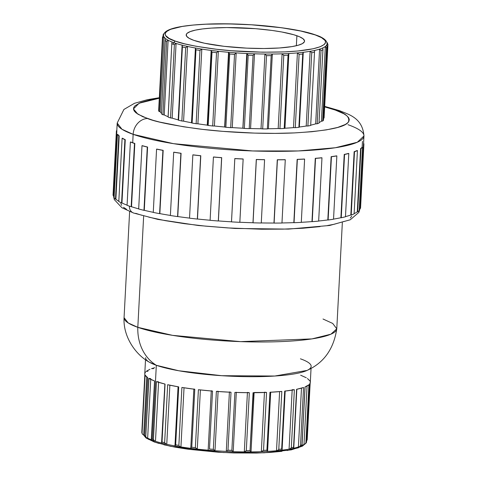 <?xml version="1.0" encoding="UTF-8"?>
<svg xmlns="http://www.w3.org/2000/svg" width="477" height="477" viewBox="0 0 477 477"><rect width="100%" height="100%" fill="white"/><g stroke="black" fill="none" stroke-linecap="round" stroke-linejoin="round"><path stroke-width="0.72" d="M163.367 34.272L163.289 35.781L163.641 34.046L163.247 34.439M162.812 38.13L159.169 111.529L162.812 38.13A82.879 14.012 -177 0 1 162.496 37.289L158.656 110.575A82.879 14.012 3 0 0 158.972 111.415A82.879 14.012 -177 0 1 158.656 110.575L162.496 37.289A82.879 14.012 3 0 0 162.812 38.13L159.169 111.529L162.812 38.13M166.628 41.398L162.907 114.736L166.628 41.398A82.879 14.012 -177 0 1 165.233 40.539L161.393 113.818A82.879 14.012 3 0 0 162.788 114.683A82.879 14.012 -177 0 1 161.393 113.818L165.233 40.539A82.879 14.012 3 0 0 166.628 41.398L162.907 114.736L166.628 41.398M171.839 42.954L168.137 117.092A82.879 14.012 3 0 0 170.539 117.932A82.879 14.012 -177 0 1 168.137 117.092L171.851 42.847L172.28 42.089A81.871 13.839 -177 0 1 168.125 40.223A81.871 13.839 3 0 0 172.28 42.089A81.871 13.839 3 0 0 174.099 42.763A1.55 1.324 -70.7 0 1 175.524 41.177C161.178 37.254 154.751 26.706 205.903 24.196C231.971 23.403 255.857 24.41 277.56 27.225C296.73 29.902 309.281 32.46 315.208 34.91L300.743 31.023L281.513 27.744L251.355 24.786L227.881 23.88L205.903 24.196L193.036 25.072L182.184 26.45L170.557 29.324L166.348 31.679L165.376 32.955L165.173 34.278L165.74 35.638L169.168 38.416L175.524 41.177L184.569 43.818L195.946 46.233L216.415 49.25L231.566 50.735L262.851 52.202L284.829 51.892L297.696 51.009L313.091 48.779L320.174 46.758L324.384 44.403L325.356 43.127L325.558 41.803L324.992 40.444L321.564 37.671L315.208 34.91A1.55 1.324 -70.7 0 1 315.661 34.976A1.55 1.324 109.3 0 0 315.208 34.91C329.553 38.834 335.981 49.381 284.829 51.892C258.761 52.685 234.875 51.671 213.171 48.857C194.002 46.186 181.451 43.622 175.524 41.177A1.55 1.324 109.3 0 0 174.099 42.763A81.871 13.839 3 0 0 176.079 43.425L172.161 118.135L170.539 117.932L174.379 44.647A82.879 14.012 -177 0 1 173.151 44.23A82.879 14.012 -177 0 1 171.982 43.806A82.879 14.012 3 0 0 173.151 44.23A1.55 1.324 -70.7 0 1 174.099 42.763A81.871 13.839 -177 0 1 172.28 42.089L171.851 42.847L168.101 116.859M182.131 45.47L182.297 45.196A81.871 13.839 3 0 0 187.503 46.43A81.871 13.839 3 0 0 195.481 48.022A81.871 13.839 3 0 0 201.825 49.095A81.871 13.839 3 0 0 211.156 50.425A81.871 13.839 3 0 0 218.323 51.277A81.871 13.839 3 0 0 228.549 52.279L224.81 127.091L228.549 52.279A81.871 13.839 3 0 0 236.175 52.875A81.871 13.839 3 0 0 246.776 53.502L242.948 128.247L246.776 53.502A81.871 13.839 3 0 0 254.485 53.806A81.871 13.839 3 0 0 264.932 54.02A81.871 13.839 3 0 0 272.337 54.02A81.871 13.839 3 0 0 282.098 53.818A81.871 13.839 3 0 0 288.823 53.513A81.871 13.839 3 0 0 297.421 52.899A81.871 13.839 3 0 0 303.133 52.309A81.871 13.839 3 0 0 310.128 51.307A81.871 13.839 3 0 0 314.54 50.461A81.871 13.839 3 0 0 319.584 49.131A81.871 13.839 3 0 0 322.476 48.064A81.871 13.839 3 0 0 325.32 46.478A81.871 13.839 3 0 0 326.542 45.249A81.871 13.839 3 0 0 327.043 43.86A81.871 13.839 -177 0 1 326.542 45.249L327.288 46.984A82.879 14.012 -177 0 1 326.518 47.76L322.673 121.045L321.403 121.194L325.32 46.478A81.871 13.839 -177 0 1 322.476 48.064L322.959 48.857L322.851 49.811A82.879 14.012 -177 0 1 321.027 50.484L317.187 123.77L315.673 123.847L319.584 49.131A81.871 13.839 -177 0 1 314.54 50.461L314.528 52.19A82.879 14.012 -177 0 1 311.737 52.726L307.898 126.011L306.216 126.023L310.128 51.307A81.871 13.839 -177 0 1 303.133 52.309L302.722 54.014A82.879 14.012 -177 0 1 299.115 54.384L295.275 127.669L293.504 127.609L297.421 52.899A81.871 13.839 -177 0 1 288.823 53.513L288.036 55.183A82.879 14.012 -177 0 1 283.785 55.374L279.945 128.659L278.18 128.528L282.098 53.818A81.871 13.839 -177 0 1 272.337 54.02L268.42 128.736A81.871 13.839 3 0 0 278.18 128.528A81.871 13.839 -177 0 1 268.42 128.736L267.358 128.921A82.879 14.012 -177 0 1 262.684 128.921L261.014 128.73L264.932 54.02A81.871 13.839 -177 0 1 254.485 53.806L250.568 128.522A81.871 13.839 3 0 0 261.014 128.73A81.871 13.839 -177 0 1 250.568 128.522L249.221 128.647A82.879 14.012 -177 0 1 244.349 128.45L242.859 128.212L246.776 53.502A81.871 13.839 -177 0 1 236.175 52.875L232.263 127.592A81.871 13.839 3 0 0 242.859 128.212A81.871 13.839 -177 0 1 232.263 127.592L230.689 127.651A82.879 14.012 -177 0 1 225.871 127.27L224.631 126.995L228.549 52.279A81.871 13.839 -177 0 1 218.323 51.277L214.411 125.994A81.871 13.839 3 0 0 224.631 126.995A81.871 13.839 -177 0 1 214.411 125.994L212.694 125.982A82.879 14.012 -177 0 1 208.169 125.439L207.441 125.29L211.156 50.425A81.871 13.839 -177 0 1 201.825 49.095L197.907 123.805A81.871 13.839 3 0 0 207.239 125.135A81.871 13.839 -177 0 1 197.907 123.805L196.136 123.728A82.879 14.012 -177 0 1 192.13 123.048L191.7 122.947L195.481 48.022A81.871 13.839 -177 0 1 187.503 46.43L183.585 121.146A81.871 13.839 3 0 0 191.504 122.726A81.871 13.839 -177 0 1 183.585 121.146L181.844 120.997A82.879 14.012 -177 0 1 178.559 120.222L182.297 45.196A81.871 13.839 -177 0 1 176.079 43.425A81.871 13.839 3 0 0 182.297 45.196A81.871 13.839 -177 0 0 187.503 46.43L185.684 47.712A82.879 14.012 -177 0 1 182.399 46.937L178.559 120.222A82.879 14.012 3 0 0 181.844 120.997L185.684 47.712L181.844 120.997L183.585 121.146L187.503 46.43L185.684 47.712A82.879 14.012 3 0 1 182.399 46.937L178.559 120.222L178.183 120.031L182.077 45.816M195.415 48.481L195.969 49.763L192.13 123.048A82.879 14.012 3 0 0 196.136 123.728L199.976 50.443A82.879 14.012 -177 0 1 195.969 49.763A82.879 14.012 3 0 0 199.976 50.443L196.136 123.728L197.907 123.805L201.825 49.095L199.976 50.443L201.825 49.095A81.871 13.839 -177 0 1 195.481 48.022M211.156 50.52L207.245 125.135M211.186 50.729L212.009 52.154L208.169 125.439A82.879 14.012 3 0 0 212.694 125.982L216.534 52.697A82.879 14.012 -177 0 1 212.009 52.154A82.879 14.012 3 0 0 216.534 52.697L212.694 125.982L214.411 125.994L218.323 51.277L216.534 52.697L218.323 51.277A81.871 13.839 -177 0 1 211.156 50.425M131.515 206.732A4.186 0.71 3 0 1 131.169 206.744A123.931 20.952 3 0 1 127.073 205.307A123.931 20.952 3 0 0 131.169 206.744L134.484 143.464L131.169 206.744A4.186 0.71 3 0 0 131.515 206.732L134.83 143.452A4.186 0.71 -177 0 1 134.484 143.464A123.931 20.952 -177 0 1 130.388 142.027L127.073 205.307L130.388 142.027A4.186 0.71 -177 0 1 130.722 142.009A123.543 20.887 3 0 0 132.713 142.73L133.149 134.347A15.491 13.225 -70.7 0 1 147.423 118.493L137.841 114.17L133.465 108.917L139.135 103.223L159.3 98.226L150.267 99.842L140.733 102.555L135.069 105.721L133.763 107.438L133.488 109.215L134.258 111.046L136.058 112.906L142.671 116.65L153.075 120.299L159.58 122.046L183.538 126.781L202.421 129.356L222.801 131.354L254.462 133.101L275.104 133.369L294.452 132.91L311.761 131.73L326.363 129.875L337.704 127.425L345.336 124.473L347.667 122.839L348.979 121.122L349.247 119.345L348.484 117.515L346.684 115.655L343.869 113.782L335.319 110.068A15.491 13.225 -70.7 0 1 339.851 110.765A15.491 13.225 109.3 0 0 335.319 110.068C345.801 113.246 350.154 117.253 348.383 122.082C344.949 127.335 326.972 130.942 294.452 132.91C262.773 134.413 223.874 132.183 198.062 128.826C172.275 125.236 155.395 121.79 147.423 118.493A15.491 13.225 109.3 0 0 133.149 134.347L173.497 143.666L252.649 150.953L298.238 150.953L335.409 147.733L357.315 142.235L363.945 135.993A123.543 20.887 -177 0 1 271.419 151.346A123.543 20.887 -177 0 1 133.149 134.347L132.713 142.73A123.543 20.887 3 0 0 134.83 143.452L131.515 206.732A123.543 20.887 3 0 0 138.682 208.872M305.823 443.133L305.489 443.222M301.476 446.001L302.054 445.274L305.018 386.948A82.879 14.012 3 0 0 308.941 384.754L305.906 442.692A82.879 14.012 3 0 0 306.52 442.072L309.555 384.134A82.879 14.012 3 0 0 310.312 382.399L311.046 368.375M293.593 447.325L293.54 448.338L293.593 447.325M300.444 358.823A82.879 14.012 -177 0 1 311.153 366.39A82.879 14.012 -177 0 1 249.077 376.693A82.879 14.012 -177 0 1 156.325 365.287L152.449 439.239A82.879 14.012 3 0 0 153.427 439.573L156.462 381.63A82.879 14.012 3 0 0 165.06 384.08L162.019 442.024A82.879 14.012 3 0 0 164.643 442.644L167.677 384.706A82.879 14.012 3 0 0 178.702 386.901L175.667 444.844A82.879 14.012 3 0 0 178.863 445.381L181.898 387.443A82.879 14.012 3 0 0 194.795 389.28L191.76 447.223A82.879 14.012 3 0 0 195.367 447.653L198.402 389.709A82.879 14.012 3 0 0 212.533 391.098L209.492 449.036A82.879 14.012 3 0 0 213.338 449.334L216.373 391.396A82.879 14.012 3 0 0 231.017 392.255L227.982 450.199A82.879 14.012 3 0 0 231.87 450.354L234.905 392.41A82.879 14.012 3 0 0 249.334 392.708L246.299 450.646A82.879 14.012 3 0 0 250.026 450.652L253.066 392.708A82.879 14.012 3 0 0 266.554 392.422L263.519 450.366A82.879 14.012 3 0 0 266.911 450.21L267.358 451.403M267.525 451.075L266.911 450.21L269.946 392.273A82.879 14.012 3 0 0 281.824 391.42L278.783 449.358A82.879 14.012 3 0 0 281.663 449.06L284.697 391.122A82.879 14.012 3 0 0 294.369 389.745L291.328 447.682A82.879 14.012 3 0 0 293.552 447.259L296.587 389.315A82.879 14.012 3 0 0 303.563 387.485L300.522 445.423A82.879 14.012 3 0 0 301.977 444.886A82.879 14.012 -177 0 1 300.522 445.423L303.563 387.485L296.772 389.262M281.973 222.95A123.543 20.887 3 0 0 293.838 222.64A4.186 0.71 3 0 0 294.041 222.705L297.356 159.431A123.931 20.952 3 0 0 304.606 159.103A4.186 0.71 3 0 0 304.463 159.05A4.186 0.71 3 0 0 304.427 159.038A4.186 0.71 -177 0 1 304.463 159.05A4.186 0.71 -177 0 1 304.606 159.103L301.291 222.383L304.606 159.103A123.931 20.952 -177 0 1 297.356 159.431A4.186 0.71 -177 0 1 297.153 159.36A123.543 20.887 3 0 0 304.427 159.038A123.543 20.887 -177 0 1 297.153 159.36L293.838 222.64A123.543 20.887 -177 0 1 282.193 222.95M153.713 440.79A1.55 1.324 109.3 0 0 154.53 442.096A1.55 1.324 -70.7 0 1 153.713 440.79M302.001 445.56A81.328 13.75 3 0 0 304.01 444.337A81.328 13.75 -177 0 1 302.144 445.488M293.647 448.255A81.328 13.75 3 0 0 298.399 446.985A81.328 13.75 -177 0 1 294.1 448.153M282.008 450.169A81.328 13.75 3 0 0 289.074 449.155A81.328 13.75 -177 0 1 282.42 450.121M267.573 451.391A81.328 13.75 3 0 0 276.511 450.747A81.328 13.75 -177 0 1 267.71 451.385M281.573 391.438L269.946 392.273L266.911 450.21A82.879 14.012 -177 0 1 263.519 450.366L261.336 451.671L264.443 392.499L261.336 451.671L263.519 450.366L266.554 392.422L254.134 392.517L251.021 451.898A81.328 13.75 3 0 0 261.336 451.671A81.328 13.75 -177 0 1 251.254 451.892M253.347 392.702L250.026 450.652A82.879 14.012 -177 0 1 246.299 450.646L244.313 451.892L247.414 392.696L244.313 451.892L246.299 450.646L249.334 392.708L234.905 392.41L231.87 450.354L233.187 451.659A81.328 13.75 3 0 0 244.313 451.892A81.328 13.75 -177 0 1 234.052 451.689M233.104 451.618L231.87 450.354A82.879 14.012 -177 0 1 227.982 450.199L226.295 451.385A81.328 13.75 -177 0 1 215.002 450.723A81.328 13.75 3 0 0 226.295 451.385L229.395 392.183L226.295 451.385L227.982 450.199L231.017 392.255L216.373 391.396L213.338 449.334L215.002 450.723L218.102 391.522L215.002 450.723L213.338 449.334A82.879 14.012 -177 0 1 209.492 449.036L212.533 391.098L198.402 389.709L195.367 447.653L197.287 449.125A81.328 13.75 3 0 0 208.151 450.187L208.175 450.193A81.328 13.75 -177 0 1 197.287 449.125L200.388 389.936L197.287 449.125L195.367 447.653A82.879 14.012 -177 0 1 191.76 447.223L194.795 389.28L182.166 387.479M190.752 448.344A81.328 13.75 -177 0 1 180.932 446.943A81.328 13.75 3 0 0 190.752 448.344M174.993 445.935A81.328 13.75 -177 0 1 166.759 444.29A81.328 13.75 3 0 0 174.993 445.935M161.661 443.073A81.328 13.75 -177 0 1 155.478 441.297A81.328 13.75 3 0 0 161.661 443.073M129.392 206.142A7.745 6.612 109.3 0 0 133.465 212.98A7.745 6.612 -70.7 0 1 129.386 206.32M359.217 210.053A123.543 20.887 3 0 0 360.081 208.371A123.543 20.887 -177 0 1 359.467 209.707M354.125 213.642A123.543 20.887 3 0 0 357.285 211.842A123.543 20.887 -177 0 1 354.81 213.308M345.485 216.63A123.543 20.887 3 0 0 350.828 214.99A123.543 20.887 -177 0 1 346.338 216.397M333.542 219.098A123.543 20.887 3 0 0 340.906 217.721A123.543 20.887 -177 0 1 334.341 218.967M318.66 221.006A123.543 20.887 3 0 0 327.818 219.945A123.543 20.887 -177 0 1 319.22 220.952M301.297 222.306A123.543 20.887 3 0 0 311.97 221.602A123.543 20.887 -177 0 1 301.464 222.294M261.271 222.932A123.543 20.887 3 0 0 273.971 223.027A123.543 20.887 -177 0 1 262.141 222.95M234.809 158.561L231.494 221.817A123.543 20.887 -177 0 1 218.383 220.929A123.543 20.887 3 0 0 231.494 221.817A4.186 0.71 3 0 0 231.488 221.829A4.186 0.71 3 0 0 231.5 221.883L234.815 158.602A4.186 0.71 -177 0 1 234.809 158.549A123.543 20.887 3 0 0 243.163 158.972A4.186 0.71 -177 0 1 243.163 158.984A4.186 0.71 -177 0 1 243.145 159.038L239.83 222.318A4.186 0.71 3 0 0 239.842 222.264A123.543 20.887 3 0 0 252.977 222.747A123.543 20.887 -177 0 1 241.38 222.324M210.113 220.249A123.543 20.887 -177 0 1 197.478 219.009A123.543 20.887 3 0 0 210.113 220.249M189.53 218.102A123.543 20.887 -177 0 1 177.766 216.546A123.543 20.887 3 0 0 189.53 218.102M170.39 215.431A123.543 20.887 -177 0 1 159.855 213.618A123.543 20.887 3 0 0 170.39 215.431M153.266 212.325A123.543 20.887 -177 0 1 144.275 210.315A123.543 20.887 3 0 0 153.266 212.325M193.847 40.354A59.255 10.017 -177 0 1 186.191 34.94A59.255 10.017 -177 0 1 230.57 27.577A59.255 10.017 -177 0 1 296.885 35.733L296.36 45.726L296.885 35.733A59.255 10.017 -177 0 1 304.541 41.141A59.255 10.017 -177 0 1 260.162 48.505A59.255 10.017 -177 0 1 193.847 40.354L189.154 38.315L186.626 36.27L186.358 34.29L187.073 33.348L190.18 31.613L195.409 30.123L202.552 28.936L211.347 28.101L226.867 27.571L255.547 28.68L272.033 30.445L281.824 31.995L293.784 34.738L299.49 36.741L303.116 38.798L304.523 40.819L304.374 41.797L302.382 43.634L298.191 45.249L291.978 46.597L279.385 47.98L263.864 48.511L246.752 48.141L224.005 46.311L204.514 43.222L193.847 40.354M323.024 319.018L332.707 323.436L336.774 328.808L330.937 334.186L311.94 338.903L240.593 341.633L172.525 335.349L137.817 327.329A46.472 39.68 109.3 0 0 156.325 365.287L178.762 370.754L221.739 375.697L274.776 376.031L307.009 370.438C323.811 362.925 333.733 349.051 336.774 328.808M129.625 211.532L124.068 317.599A106.502 18.007 3 0 0 137.817 327.329L143.649 216.093L137.817 327.329A106.502 18.007 3 0 0 257.02 341.979A106.502 18.007 3 0 0 336.78 328.748L342.337 222.681M363.474 143.678A123.543 20.887 -177 0 1 363.396 145.091A4.186 0.71 3 0 0 363.784 145.109A123.931 20.952 3 0 0 363.862 143.702A4.186 0.71 3 0 0 363.546 143.684A4.186 0.71 -177 0 1 363.862 143.702A123.931 20.952 -177 0 1 363.891 144.4A123.931 20.952 -177 0 1 363.784 145.109L360.469 208.389A4.186 0.71 3 0 1 360.081 208.371A4.186 0.71 3 0 0 360.469 208.389L363.784 145.109A4.186 0.71 -177 0 1 363.396 145.091L360.081 208.371L363.396 145.091A123.543 20.887 3 0 0 363.51 144.382L363.945 135.993C362.598 117.139 347.339 114.17 339.648 110.694L324.694 106.383M360.6 148.562A123.543 20.887 3 0 0 362.126 147.25A4.186 0.71 -177 0 1 362.508 147.28L359.187 210.56L362.508 147.28A123.931 20.952 -177 0 1 360.982 148.591A4.186 0.71 -177 0 1 360.6 148.562L357.285 211.842L360.6 148.562A4.186 0.71 3 0 0 360.982 148.591L357.667 211.871L360.982 148.591A123.931 20.952 3 0 0 362.508 147.28A4.186 0.71 3 0 0 362.126 147.25A123.543 20.887 -177 0 1 360.6 148.562M354.143 151.71A123.543 20.887 3 0 0 357.07 150.535A4.186 0.71 -177 0 1 357.428 150.577L354.113 213.857L357.428 150.577A123.931 20.952 -177 0 1 354.506 151.752A4.186 0.71 -177 0 1 354.143 151.71L350.828 214.99L354.143 151.71A4.186 0.71 3 0 0 354.506 151.752L351.191 215.032L354.506 151.752A123.931 20.952 3 0 0 357.428 150.577A4.186 0.71 3 0 0 357.07 150.535A123.543 20.887 -177 0 1 354.143 151.71M344.221 154.441A123.543 20.887 3 0 0 348.466 153.439A4.186 0.71 -177 0 1 348.794 153.487L345.473 216.767L348.794 153.487A123.931 20.952 -177 0 1 344.561 154.488A4.186 0.71 -177 0 1 344.221 154.441L340.906 217.721L344.221 154.441A4.186 0.71 3 0 0 344.561 154.488L341.246 217.768L344.561 154.488A123.931 20.952 3 0 0 348.794 153.487A4.186 0.71 3 0 0 348.466 153.439A123.543 20.887 -177 0 1 344.221 154.441M331.139 156.671A123.543 20.887 3 0 0 336.565 155.866A4.186 0.71 -177 0 1 336.851 155.925L333.536 219.205L336.851 155.925A123.931 20.952 -177 0 1 331.437 156.724A4.186 0.71 -177 0 1 331.139 156.671L327.818 219.945L331.139 156.671A4.186 0.71 3 0 0 331.437 156.724L328.122 220.004L331.437 156.724A123.931 20.952 3 0 0 336.851 155.925A4.186 0.71 3 0 0 336.565 155.866A123.543 20.887 -177 0 1 331.139 156.671M315.285 158.328A123.543 20.887 3 0 0 321.736 157.756A4.186 0.71 -177 0 1 321.975 157.815L318.654 221.095L321.975 157.815A123.931 20.952 -177 0 1 315.541 158.388A4.186 0.71 -177 0 1 315.285 158.328L311.97 221.602L315.285 158.328A4.186 0.71 3 0 0 315.541 158.388L312.226 221.668L315.541 158.388A123.931 20.952 3 0 0 321.975 157.815A4.186 0.71 3 0 0 321.736 157.756A123.543 20.887 -177 0 1 315.285 158.328M293.838 222.64L297.153 159.36A4.186 0.71 3 0 0 297.356 159.431L294.041 222.705A123.931 20.952 3 0 0 301.291 222.383A123.931 20.952 3 0 1 294.041 222.705A4.186 0.71 3 0 1 293.838 222.64M277.286 159.747A123.543 20.887 3 0 0 285.163 159.676A4.186 0.71 -177 0 1 285.282 159.747L281.967 223.021L285.282 159.747A123.931 20.952 -177 0 1 277.429 159.819A4.186 0.71 -177 0 1 277.286 159.747L273.971 223.027L277.286 159.747A4.186 0.71 3 0 0 277.429 159.819L274.114 223.093L277.429 159.819A123.931 20.952 3 0 0 285.282 159.747A4.186 0.71 3 0 0 285.163 159.676A123.543 20.887 -177 0 1 277.286 159.747M256.292 159.467A123.543 20.887 3 0 0 264.532 159.658A4.186 0.71 -177 0 1 264.586 159.723L261.271 223.003L264.586 159.723A123.931 20.952 -177 0 1 256.37 159.539A4.186 0.71 -177 0 1 256.292 159.467L252.977 222.747L256.292 159.467A4.186 0.71 3 0 0 256.37 159.539L253.054 222.813L256.37 159.539A123.931 20.952 3 0 0 264.586 159.723A4.186 0.71 3 0 0 264.532 159.658A123.543 20.887 -177 0 1 256.292 159.467M221.698 157.654L218.383 220.929L221.698 157.654A4.186 0.71 -177 0 1 221.614 157.714L218.299 220.994A4.186 0.71 3 0 0 218.383 220.929A4.186 0.71 3 0 1 218.299 220.994L221.614 157.714A123.931 20.952 -177 0 1 213.422 157.04A4.186 0.71 -177 0 1 213.481 156.975A123.543 20.887 3 0 0 221.698 157.654A123.543 20.887 -177 0 1 213.481 156.975A4.186 0.71 3 0 0 213.422 157.04L210.107 220.314L213.422 157.04A123.931 20.952 3 0 0 221.614 157.714A4.186 0.71 3 0 0 221.698 157.654M200.793 155.735L197.478 219.009L200.793 155.735A4.186 0.71 -177 0 1 200.644 155.788L197.329 219.062A4.186 0.71 3 0 0 197.478 219.009A4.186 0.71 3 0 1 197.329 219.062L200.644 155.788A123.931 20.952 -177 0 1 192.845 154.894A4.186 0.71 -177 0 1 192.97 154.84A123.543 20.887 3 0 0 200.793 155.735A123.543 20.887 -177 0 1 192.97 154.84A4.186 0.71 3 0 0 192.845 154.894L189.53 218.174L192.845 154.894A123.931 20.952 3 0 0 200.644 155.788A4.186 0.71 3 0 0 200.793 155.735M181.081 153.272L177.766 216.546L181.081 153.272A4.186 0.71 -177 0 1 180.878 153.314L177.563 216.594A4.186 0.71 3 0 0 177.766 216.546A4.186 0.71 3 0 1 177.563 216.594L180.878 153.314A123.931 20.952 -177 0 1 173.7 152.235A4.186 0.71 -177 0 1 173.89 152.187A123.543 20.887 3 0 0 181.081 153.272A123.543 20.887 -177 0 1 173.89 152.187A4.186 0.71 3 0 0 173.7 152.235L170.384 215.509L173.7 152.235A123.931 20.952 3 0 0 180.878 153.314A4.186 0.71 3 0 0 181.081 153.272M163.17 150.344L159.855 213.618L163.17 150.344A4.186 0.71 -177 0 1 162.907 150.374L159.592 213.654A4.186 0.71 3 0 0 159.855 213.618A4.186 0.71 3 0 1 159.592 213.654L162.907 150.374A123.931 20.952 -177 0 1 156.575 149.14A4.186 0.71 -177 0 1 156.82 149.098A123.543 20.887 3 0 0 163.17 150.344A123.543 20.887 -177 0 1 156.82 149.098A4.186 0.71 3 0 0 156.575 149.14L153.26 212.414L156.575 149.14A123.931 20.952 3 0 0 162.907 150.374A4.186 0.71 3 0 0 163.17 150.344M147.59 147.035L144.275 210.315L147.59 147.035A4.186 0.71 -177 0 1 147.286 147.059L143.971 210.339A4.186 0.71 3 0 0 144.275 210.315A4.186 0.71 3 0 1 143.971 210.339L147.286 147.059A123.931 20.952 -177 0 1 141.991 145.7A4.186 0.71 -177 0 1 142.283 145.67A123.543 20.887 3 0 0 147.59 147.035A123.543 20.887 -177 0 1 142.283 145.67A4.186 0.71 3 0 0 141.991 145.7L138.676 208.98L141.991 145.7A123.931 20.952 3 0 0 147.286 147.059A4.186 0.71 3 0 0 147.59 147.035M347.989 124.706A123.543 20.887 -177 0 1 363.945 135.993M163.533 35.656A81.871 13.839 -177 0 1 163.528 35.28L163.528 35.28A81.871 13.839 3 0 0 163.533 35.656A81.871 13.839 3 0 0 164.04 36.991L160.129 111.701A81.871 13.839 3 0 0 161.375 113.073A81.871 13.839 -177 0 1 160.129 111.701L159.169 111.529L160.129 111.701L164.04 36.991A81.871 13.839 3 0 0 165.918 38.858A81.871 13.839 -177 0 1 164.04 36.991L163.039 37.629L164.04 36.991A81.871 13.839 -177 0 1 163.533 35.656L162.496 37.289L163.533 35.656M164.213 114.939A81.871 13.839 3 0 0 167.976 116.65A81.871 13.839 -177 0 1 164.213 114.939L162.907 114.736L164.213 114.939L168.125 40.223L164.213 114.939M172.161 118.135A81.871 13.839 3 0 0 178.195 119.864A81.871 13.839 -177 0 1 172.161 118.135L176.079 43.425L174.379 44.647L170.539 117.932L172.161 118.135M284.942 128.224A81.871 13.839 3 0 0 293.504 127.609A81.871 13.839 -177 0 1 284.96 128.224M299.359 127.001A81.871 13.839 3 0 0 306.216 126.023A81.871 13.839 -177 0 1 299.359 127.001M310.95 125.099A81.871 13.839 3 0 0 315.673 123.847A81.871 13.839 -177 0 1 310.95 125.099M319.137 122.523A81.871 13.839 3 0 0 321.403 121.194A81.871 13.839 -177 0 1 319.137 122.523M327.037 43.479L327.472 43.717L327.037 43.479A81.871 13.839 -177 0 1 327.049 43.854C327.043 40.45 323.245 37.492 315.637 34.97C295.114 27.398 242.334 22.276 205.343 24.19C177.849 25.633 163.909 29.33 163.528 35.28L163.504 35.668M147.643 377.641L145.103 375.113A82.879 14.012 3 0 0 147.697 377.695L144.662 435.632A82.879 14.012 3 0 0 145.771 436.324L148.931 378.434M153.713 440.7A81.328 13.75 -177 0 1 152.08 440.104L151.549 439.991L151.316 439.317L154.548 380.962L148.806 378.38A82.879 14.012 3 0 0 154.548 380.962L151.507 438.9A82.879 14.012 3 0 0 152.449 439.239L156.325 365.287A46.472 39.68 -70.7 0 1 137.817 327.329L128.224 322.965L124.062 317.664C122.965 336.625 135.617 354.745 149.313 362.174L156.325 365.287A82.879 14.012 -177 0 1 145.622 357.714M144.865 374.391L141.812 432.383A82.879 14.012 3 0 0 142.068 433.056L142.474 434.225L143.678 434.905L146.719 376.967L143.678 434.905A81.328 13.75 3 0 0 144.585 435.99L147.643 377.617M147.655 438.113A81.328 13.75 3 0 0 151.37 439.824A81.328 13.75 -177 0 1 147.655 438.113L150.732 379.382L147.655 438.113L146.952 437.928L147.655 438.113M145.521 372.024L145.533 371.994A82.879 14.012 3 0 0 144.781 373.724A82.879 14.012 3 0 0 144.847 374.445L144.865 373.199L145.521 372.048M147.965 371.255L146.153 371.374L149.975 369.264M151.68 368.602L154.733 367.684M300.665 375.22L306.282 377.748M307.45 378.511L309.925 380.956M310.223 381.737L310.223 382.93L309.555 384.134L306.52 442.072A82.879 14.012 -177 0 1 305.906 442.692L308.941 384.754L305.018 386.948L301.977 444.886M304.01 444.337L307.069 386.006L304.01 444.337L305.31 443.807L305.906 442.692L305.31 443.807L304.01 444.337M298.399 446.985L301.482 388.135L298.399 446.985L299.735 446.502L300.522 445.423L299.735 446.502L298.399 446.985M296.587 389.315L293.552 447.259A82.879 14.012 -177 0 1 291.328 447.682L290.076 448.923L289.074 449.155L292.168 390.12L289.074 449.155L289.742 449.078L291.328 447.682L294.369 389.745L284.697 391.122L281.663 449.06L282.062 449.805M281.955 449.525L281.668 449.066A82.879 14.012 -177 0 1 278.783 449.358L277.733 450.354L276.511 450.747L279.611 391.623L276.511 450.747L277.733 450.354L278.783 449.358L281.824 391.42M230.713 392.237L229.407 391.921M184.033 387.783L180.932 446.943L184.033 387.783M174.981 445.917L175.667 444.844L178.702 386.901L167.677 384.706L164.643 442.644L166.157 444.159L166.759 444.29L169.86 385.189L166.759 444.29L165.549 443.753L164.643 442.644A82.879 14.012 -177 0 1 162.019 442.024L165.06 384.08L156.462 381.63L153.427 439.573L154.81 441.136L155.478 441.297L158.573 382.31L155.478 441.297L154.208 440.712L153.427 439.573A82.879 14.012 -177 0 1 152.449 439.239A82.879 14.012 -177 0 1 151.507 438.9L151.316 439.317M164.881 384.033L161.59 442.835M351.74 216.153L350.339 217.989M344.263 221.382L334.049 224.291L327.502 225.532M320.079 226.605L302.901 228.239L283.159 229.127L261.629 229.228L227.779 227.923L205.444 226.128L184.307 223.659L165.167 220.63L148.764 217.142M141.794 215.27L135.73 213.332M126.566 209.349L123.555 207.346M121.623 205.348L120.8 203.387M121.945 202.975A4.186 0.71 3 0 1 121.575 202.975A123.931 20.952 3 0 1 118.803 201.503A123.931 20.952 3 0 0 121.575 202.975L124.896 139.701L121.575 202.975A4.186 0.71 3 0 0 121.945 202.975L125.266 139.701A4.186 0.71 -177 0 1 124.896 139.701A123.931 20.952 -177 0 1 122.118 138.229L118.803 201.503L122.118 138.229A4.186 0.71 -177 0 1 122.482 138.223A123.543 20.887 3 0 0 125.266 139.701L121.945 202.975A123.543 20.887 3 0 0 127.079 205.164M115.875 199.171A123.543 20.887 3 0 0 118.815 201.294A123.543 20.887 -177 0 1 115.875 199.171L119.19 135.891L115.875 199.171A4.186 0.71 3 0 1 115.488 199.159L118.803 135.885L115.488 199.159A4.186 0.71 3 0 0 115.875 199.171M117.813 134.425A123.543 20.887 3 0 0 119.19 135.891A4.186 0.71 -177 0 1 118.803 135.885A123.931 20.952 -177 0 1 117.437 134.419A4.186 0.71 -177 0 1 117.813 134.425A4.186 0.71 3 0 0 117.437 134.419L114.116 197.699L117.437 134.419A123.931 20.952 3 0 0 118.803 135.885A4.186 0.71 3 0 0 119.19 135.891A123.543 20.887 -177 0 1 117.813 134.425M113.472 195.427A123.543 20.887 3 0 0 114.146 197.186A123.543 20.887 -177 0 1 113.472 195.427L116.787 132.147L113.472 195.427A4.186 0.71 3 0 1 113.085 195.403L116.4 132.129L113.085 195.403A4.186 0.71 3 0 0 113.472 195.427M116.865 130.734A123.543 20.887 3 0 0 116.758 131.449A123.543 20.887 3 0 0 116.787 132.147A4.186 0.71 -177 0 1 116.4 132.129A123.931 20.952 -177 0 1 116.37 131.425A123.931 20.952 -177 0 1 116.477 130.716A4.186 0.71 -177 0 1 116.793 130.734A4.186 0.71 3 0 0 116.477 130.716A123.931 20.952 3 0 0 116.4 132.129A4.186 0.71 3 0 0 116.787 132.147A123.543 20.887 -177 0 1 116.865 130.734L113.55 194.014L116.865 130.734M133.149 134.347A123.543 20.887 -177 0 1 117.199 123.06L121.969 129.255L133.149 134.347M143.678 434.905L142.474 434.225L142.068 433.056L145.103 375.113L142.068 433.056A82.879 14.012 -177 0 1 141.812 432.383L144.847 374.427L141.806 432.448M298.656 447.712L287.106 450.568M281.99 451.314L270.155 452.434L256.554 453.049L234.016 452.953L218.4 452.22L188.445 449.28L175.262 447.193L163.963 444.791M159.157 443.497L154.983 442.167A1.55 1.324 -70.7 0 1 154.53 442.096M148.669 439.424L146.594 438.041M335.319 110.068L324.67 106.89L335.319 110.068M323.567 118.165L324.086 117.998L327.926 44.701L327.472 43.717L327.926 44.701L324.086 117.986L323.525 118.171M323.436 120.186L323.448 120.27A82.879 14.012 -177 0 1 322.673 121.045A82.879 14.012 3 0 0 323.448 120.27L327.288 46.984L323.448 120.204M319.059 122.941L319.012 123.096A82.879 14.012 -177 0 1 317.187 123.77A82.879 14.012 3 0 0 319.012 123.096L322.977 49.214M310.849 125.254L310.682 125.475A82.879 14.012 -177 0 1 307.898 126.011A82.879 14.012 3 0 0 310.682 125.475L314.528 52.19A82.879 14.012 3 0 1 311.737 52.726L307.898 126.011L306.216 126.023L310.128 51.307L311.463 52.351L310.128 51.307A81.871 13.839 -177 0 0 314.54 50.461L314.772 50.818M299.341 127.103L298.882 127.299A82.879 14.012 -177 0 1 295.275 127.669A82.879 14.012 3 0 0 298.882 127.299L302.722 54.014L298.882 127.299L299.353 127.132L303.253 52.768M284.912 128.23L284.191 128.468A82.879 14.012 -177 0 1 279.945 128.659A82.879 14.012 3 0 0 284.191 128.468L288.036 55.183L284.191 128.468L284.912 128.23M182.077 45.744L178.386 119.912M165.918 38.858A81.871 13.839 3 0 0 168.125 40.223L166.765 41.159L168.125 40.223A81.871 13.839 -177 0 1 165.918 38.858L165.292 39.579L165.233 40.539L165.292 39.579L165.918 38.858M134.484 143.464A4.186 0.71 3 0 0 134.83 143.452A123.543 20.887 -177 0 1 132.713 142.73A123.543 20.887 -177 0 1 130.722 142.009A4.186 0.71 3 0 0 130.388 142.027A123.931 20.952 3 0 0 134.484 143.464M138.676 208.98A123.931 20.952 3 0 0 143.971 210.339A123.931 20.952 3 0 1 138.676 208.98M153.26 212.414A123.931 20.952 3 0 0 159.592 213.654A123.931 20.952 3 0 1 153.26 212.414M170.384 215.509A123.931 20.952 3 0 0 177.563 216.594A123.931 20.952 3 0 1 170.384 215.509M189.53 218.174A123.931 20.952 3 0 0 197.329 219.062A123.931 20.952 3 0 1 189.53 218.174M210.107 220.314A123.931 20.952 3 0 0 218.299 220.994A123.931 20.952 3 0 1 210.107 220.314M239.842 222.264A4.186 0.71 3 0 0 239.848 222.252L243.157 158.996L239.842 222.264A4.186 0.71 3 0 1 239.83 222.318L243.145 159.038A123.931 20.952 -177 0 1 234.815 158.602L231.5 221.883A123.931 20.952 3 0 0 239.83 222.318A123.931 20.952 3 0 1 231.5 221.883A4.186 0.71 3 0 1 231.494 221.817M234.809 158.549A4.186 0.71 -177 0 1 234.809 158.537A4.186 0.71 3 0 0 234.815 158.602A123.931 20.952 3 0 0 243.145 159.038A4.186 0.71 3 0 0 243.163 158.972A123.543 20.887 -177 0 1 234.809 158.537L231.488 221.829M252.977 222.747A4.186 0.71 3 0 0 253.054 222.813A123.931 20.952 3 0 0 261.271 223.003A123.931 20.952 3 0 1 253.054 222.813A4.186 0.71 3 0 1 252.977 222.747M273.971 223.027A4.186 0.71 3 0 0 274.114 223.093A123.931 20.952 3 0 0 281.967 223.021A123.931 20.952 3 0 1 274.114 223.093A4.186 0.71 3 0 1 273.971 223.027M311.97 221.602A4.186 0.71 3 0 0 312.226 221.668A123.931 20.952 3 0 0 318.654 221.095A123.931 20.952 3 0 1 312.226 221.668A4.186 0.71 3 0 1 311.97 221.602M327.818 219.945A4.186 0.71 3 0 0 328.122 220.004A123.931 20.952 3 0 0 333.536 219.205A123.931 20.952 3 0 1 328.122 220.004A4.186 0.71 3 0 1 327.818 219.945M340.906 217.721A4.186 0.71 3 0 0 341.246 217.768A123.931 20.952 3 0 0 345.473 216.767A123.931 20.952 3 0 1 341.246 217.768A4.186 0.71 3 0 1 340.906 217.721M350.828 214.99A4.186 0.71 3 0 0 351.191 215.032A123.931 20.952 3 0 0 354.113 213.857A123.931 20.952 3 0 1 351.191 215.032A4.186 0.71 3 0 1 350.828 214.99M357.285 211.842A4.186 0.71 3 0 0 357.667 211.871A123.931 20.952 3 0 0 359.187 210.56A123.931 20.952 3 0 1 357.667 211.871A4.186 0.71 3 0 1 357.285 211.842M360.546 206.976A123.931 20.952 3 0 1 360.469 208.389A123.931 20.952 3 0 0 360.576 207.68L363.891 144.4M362.448 141.401L362.144 147.25M116.37 131.425L113.055 194.705A123.931 20.952 3 0 0 113.085 195.403A123.931 20.952 3 0 1 113.156 194.014M114.116 197.699A123.931 20.952 3 0 0 115.488 199.159A123.931 20.952 3 0 1 114.116 197.699M124.896 139.701A4.186 0.71 3 0 0 125.266 139.701A123.543 20.887 -177 0 1 122.482 138.223A4.186 0.71 3 0 0 122.118 138.229A123.931 20.952 3 0 0 124.896 139.701M158.597 381.833L156.462 381.63M154.548 380.962L151.287 439.49M155.144 441.261L154.81 441.136M161.59 442.817L161.721 442.441L161.608 442.978L162.108 443.187M166.759 444.29L161.84 443.169M180.425 446.836L179.853 446.46L180.425 446.836M179.316 445.953L179.853 446.46L179.316 445.953M181.898 387.443L178.863 445.381A82.879 14.012 -177 0 1 175.667 444.844L175.023 445.643M190.931 448.04L191.289 447.659L190.931 448.04M190.77 448.368L193.859 388.988L194.795 389.28M218.12 391.259L216.373 391.396M212.533 391.098L211.263 390.77L208.151 450.21L214.948 450.741M236.312 392.225L233.199 451.683L236.294 392.458M233.193 451.683L226.295 451.385M251.009 451.856L250.026 450.652L251.015 451.916M249.334 392.708L247.432 392.422M266.554 392.422L264.455 392.207M281.847 450.234L276.511 450.747M293.552 447.259L293.54 448.338M294.369 389.745L292.192 389.691M289.742 449.078L289.396 449.161M305.113 386.859L301.911 445.721M299.109 446.877L298.751 446.973M307.182 439.925L306.329 441.189L307.206 439.627L310.169 383.109M151.531 368.643L153.576 368.608M146.385 437.481L146.952 437.928L146.385 437.481M145.861 436.622L145.992 436.92L145.861 436.622M150.774 378.649L148.806 378.38L145.771 436.324A82.879 14.012 -177 0 1 144.662 435.632L147.697 377.695M145.056 436.753L145.682 436.89M144.925 436.676L146.648 437.725M267.358 128.921L271.198 55.636A82.879 14.012 -177 0 1 266.524 55.636L262.684 128.921A82.879 14.012 3 0 0 267.358 128.921L268.42 128.736L272.337 54.02L271.198 55.636L267.358 128.921M249.221 128.647L253.06 55.362A82.879 14.012 -177 0 1 248.189 55.165L244.349 128.45A82.879 14.012 3 0 0 249.221 128.647L250.568 128.522L254.485 53.806L253.06 55.362L249.221 128.647M230.689 127.651L234.529 54.366A82.879 14.012 -177 0 1 229.711 53.99L225.871 127.27A82.879 14.012 3 0 0 230.689 127.651L232.263 127.592L236.175 52.875L234.529 54.366L230.689 127.651M327.001 42.471L327.329 42.894M324.086 117.998L327.932 44.647M327.305 46.496L326.542 45.249A81.871 13.839 -177 0 1 325.32 46.478L326.518 47.76A82.879 14.012 3 0 0 327.288 46.984M322.673 121.045L326.518 47.76L325.32 46.478L321.403 121.194L322.673 121.045M322.959 48.857L322.476 48.064A81.871 13.839 -177 0 1 319.584 49.131L321.027 50.484A82.879 14.012 3 0 0 322.851 49.811L322.965 49.328M317.187 123.77L321.027 50.484L319.584 49.131L315.673 123.847L317.187 123.77M303.253 52.667L303.133 52.309A81.871 13.839 -177 0 1 297.421 52.899L299.115 54.384A82.879 14.012 3 0 0 302.722 54.014L303.193 53.096M295.275 127.669L299.115 54.384L297.421 52.899L293.504 127.609L295.275 127.669M288.823 53.513L288.823 53.871L288.823 53.513A81.871 13.839 -177 0 1 282.098 53.818L283.785 55.374A82.879 14.012 3 0 0 288.036 55.183L288.823 53.871M279.945 128.659L283.785 55.374L282.098 53.818L278.18 128.528L279.945 128.659M271.198 55.636L272.337 54.02A81.871 13.839 -177 0 1 264.932 54.02L266.524 55.636A82.879 14.012 3 0 0 271.198 55.636M262.684 128.921L266.524 55.636L264.932 54.02L261.014 128.73L262.684 128.921M253.06 55.362L254.485 53.806A81.871 13.839 -177 0 1 246.776 53.502L248.189 55.165A82.879 14.012 3 0 0 253.06 55.362M247.134 53.967L242.948 128.247L244.349 128.45L248.189 55.165L247.134 53.967M234.529 54.366L236.175 52.875A81.871 13.839 -177 0 1 228.549 52.279L229.711 53.99A82.879 14.012 3 0 0 234.529 54.366M228.912 52.965L224.81 127.091L225.871 127.27L229.711 53.99L228.912 52.965M211.621 51.623L211.329 51.099L207.441 125.29L208.169 125.439L212.009 52.154L211.621 51.623M195.749 49.405L191.7 122.947L192.13 123.048L195.749 49.405M174.099 42.763A1.55 1.324 109.3 0 0 173.151 44.23A82.879 14.012 3 0 0 174.379 44.647L176.079 43.425A81.871 13.839 -177 0 1 174.099 42.763M171.857 43.318L171.851 42.847M161.399 113.681L165.203 40.062M165.233 40.539L165.203 40.05M158.656 110.551L162.496 37.212M162.496 37.289L162.562 36.807M164.028 33.885L163.641 34.046L164.028 33.885M163.128 34.857L163.074 35.942M195.409 48.296L191.504 122.804M211.156 50.473L207.239 125.153M143.464 434.875L145.992 437.952L154.548 442.101L170.808 446.371L223.415 452.53L264.103 452.81L291.262 449.865L302.323 446.192L304.672 444.23M113.425 195.421L114.253 199.541L121.891 207.722L133.566 213.016L157.887 219.408L198.48 225.526L235.048 228.459L288.442 229.109L329.607 225.472L350.249 219.784L358.895 212.337L360.129 208.371M326.954 45.595L327.049 43.854M116.758 131.449L117.199 123.06L123.901 109.46L134.49 103.3L147.345 99.705L159.33 97.713M144.781 373.724L145.515 359.7M155.043 441.231L151.65 440.044M174.964 445.828L178.07 386.656M180.741 446.943L175.095 445.989M197.168 449.137L190.788 448.374M251.003 451.916L244.409 451.916M267.597 451.325L270.697 392.088M267.49 451.427L261.503 451.695M282.086 449.984L285.18 390.955M293.766 447.951L296.843 389.184M293.385 448.392L289.456 449.149M301.607 445.953L299.007 446.913M306.526 442.233L309.573 384.098M306.329 442.763L305.137 443.956M307.206 439.716L310.169 383.103M142.337 434.016L141.83 432.711M327.305 42.858L327.914 44.409M327.311 46.77L323.46 120.24M288.847 53.704L284.942 128.283M163.319 34.338L164.046 33.509"/></g></svg>

